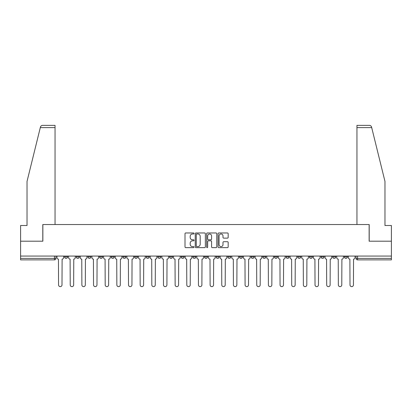 <?xml version="1.0" encoding="UTF-8"?>
<svg xmlns="http://www.w3.org/2000/svg" width="412" height="412" viewBox="0 0 412 412"><rect width="100%" height="100%" fill="white"/><g stroke="black" fill="none" stroke-linecap="round" stroke-linejoin="round"><path stroke-width="0.62" d="M194.042 233.48A0.515 0.515 0 0 0 193.532 232.965L185.735 232.965A0.731 0.731 0 0 0 185.003 233.697L185.003 246.901A0.731 0.731 0 0 0 185.735 247.633L193.532 247.633A0.515 0.515 0 0 0 194.042 247.123A0.515 0.515 0 0 0 193.532 246.608L192.522 246.608A2.348 2.348 0 0 1 190.174 244.259L190.174 243.162A2.348 2.348 0 0 1 192.522 240.814L193.532 240.814A0.515 0.515 0 0 0 194.042 240.299A0.515 0.515 0 0 0 193.532 239.789L192.522 239.789A2.348 2.348 0 0 1 190.174 237.441L190.174 236.339A2.348 2.348 0 0 1 192.522 233.99L193.532 233.99A0.515 0.515 0 0 0 194.042 233.48M344.396 256.068L344.396 256.887L347.383 256.887A1.494 1.494 0 0 1 345.889 258.386A1.494 1.494 0 0 1 344.396 256.887L344.396 256.068M297.768 256.887L297.768 256.068L297.768 256.887A1.494 1.494 0 0 0 299.261 258.386A1.494 1.494 0 0 1 297.768 256.887L300.755 256.887A1.494 1.494 0 0 1 299.261 258.386A1.494 1.494 0 0 0 300.755 256.887L300.755 256.068L300.755 256.887M192.847 256.068L192.847 256.887L195.839 256.887A1.494 1.494 0 0 1 194.34 258.386A1.494 1.494 0 0 1 192.847 256.887L192.847 256.068M157.873 256.068L157.873 256.887L160.865 256.887A1.494 1.494 0 0 1 159.372 258.386A1.494 1.494 0 0 1 157.873 256.887L157.873 256.068M134.559 256.068L134.559 256.887L137.551 256.887A1.494 1.494 0 0 1 136.053 258.386A1.494 1.494 0 0 1 134.559 256.887L134.559 256.068M122.905 256.068L122.905 256.887L125.892 256.887A1.494 1.494 0 0 1 124.398 258.386A1.494 1.494 0 0 1 122.905 256.887L122.905 256.068M99.586 256.068L99.586 256.887L102.578 256.887A1.494 1.494 0 0 1 101.084 258.386A1.494 1.494 0 0 1 99.586 256.887L99.586 256.068M227.434 238.136A0.731 0.731 0 0 0 228.171 237.405L228.171 233.697A0.731 0.731 0 0 0 227.434 232.965L218.782 232.965A0.731 0.731 0 0 0 218.046 233.697L218.046 246.901A0.731 0.731 0 0 0 218.782 247.633L227.434 247.633A0.731 0.731 0 0 0 228.171 246.901L228.171 242.426A0.731 0.731 0 0 0 227.434 241.695L223.731 241.695A0.731 0.731 0 0 0 223 242.426L223 244.646A1.962 1.962 0 0 1 221.038 246.608A1.962 1.962 0 0 1 219.076 244.646L219.076 235.952A1.962 1.962 0 0 1 221.038 233.99A1.962 1.962 0 0 1 223 235.952L223 237.405A0.731 0.731 0 0 0 223.731 238.136L227.434 238.136M40.299 127.612L40.433 127.071C40.773 126.01 41.494 125.444 42.606 125.366L55.048 125.366L55.048 127.612L40.299 127.612L27.027 181.414L27.027 225.503L20.6 225.503L20.6 241.195L42.869 241.195L42.869 224.535L369.131 224.535L369.131 241.195L391.4 241.195L391.4 256.068L20.6 256.068L20.6 258.386L55.944 258.386L55.944 256.068L55.944 258.386A1.494 1.494 0 0 1 54.451 259.879L20.6 259.879L20.6 258.386M55.048 127.612L55.048 224.535L42.796 224.535L42.796 241.195L20.6 241.195L20.6 256.068M205.356 233.697A0.731 0.731 0 0 0 204.625 232.965L195.968 232.965A0.731 0.731 0 0 0 195.237 233.697L195.237 246.901A0.731 0.731 0 0 0 195.968 247.633L204.625 247.633A0.731 0.731 0 0 0 205.356 246.901L205.356 233.697M207.375 232.965L216.032 232.965A0.731 0.731 0 0 1 216.763 233.697L216.763 246.901A0.731 0.731 0 0 1 216.032 247.633L212.324 247.633A0.731 0.731 0 0 1 211.593 246.901L211.593 241.545A0.731 0.731 0 0 0 210.862 240.814L208.4 240.814A0.731 0.731 0 0 0 207.669 241.545L207.669 247.123A0.515 0.515 0 0 1 207.154 247.633A0.515 0.515 0 0 1 206.644 247.123L206.644 233.697A0.731 0.731 0 0 1 207.375 232.965M356.056 256.068L356.056 258.386L391.4 258.386L391.4 259.879L357.549 259.879A1.494 1.494 0 0 1 356.056 258.386L356.056 256.068M391.4 256.068L391.4 258.386M347.383 256.068L347.383 256.887L347.383 256.068M332.736 256.068L332.736 256.887L335.728 256.887L335.728 256.068L335.728 256.887A1.494 1.494 0 0 1 334.235 258.386A1.494 1.494 0 0 1 332.736 256.887A1.494 1.494 0 0 0 334.235 258.386M324.069 256.068L324.069 256.887A1.494 1.494 0 0 1 322.575 258.386A1.494 1.494 0 0 1 321.082 256.887L324.069 256.887M321.082 256.068L321.082 256.887M309.422 256.068L309.422 256.887L312.414 256.887L312.414 256.068L312.414 256.887A1.494 1.494 0 0 1 310.916 258.386A1.494 1.494 0 0 1 309.422 256.887A1.494 1.494 0 0 0 310.916 258.386M286.108 256.068L286.108 256.887L289.095 256.887L289.095 256.068L289.095 256.887A1.494 1.494 0 0 1 287.602 258.386A1.494 1.494 0 0 1 286.108 256.887A1.494 1.494 0 0 0 287.602 258.386M277.441 256.887L277.441 256.068L277.441 256.887A1.494 1.494 0 0 1 275.947 258.386A1.494 1.494 0 0 1 274.449 256.887L277.441 256.887A1.494 1.494 0 0 1 275.947 258.386M274.449 256.068L274.449 256.887M265.781 256.068L265.781 256.887A1.494 1.494 0 0 1 264.288 258.386A1.494 1.494 0 0 1 262.794 256.887L265.781 256.887A1.494 1.494 0 0 1 264.288 258.386M262.794 256.068L262.794 256.887M254.127 256.068L254.127 256.887A1.494 1.494 0 0 1 252.628 258.386A1.494 1.494 0 0 1 251.135 256.887L254.127 256.887M251.135 256.068L251.135 256.887M242.467 256.068L242.467 256.887A1.494 1.494 0 0 1 240.974 258.386A1.494 1.494 0 0 1 239.48 256.887L242.467 256.887M239.48 256.068L239.48 256.887M230.808 256.068L230.808 256.887A1.494 1.494 0 0 1 229.314 258.386A1.494 1.494 0 0 1 227.821 256.887L230.808 256.887M227.821 256.068L227.821 256.887M219.153 256.068L219.153 256.887A1.494 1.494 0 0 1 217.66 258.386A1.494 1.494 0 0 1 216.161 256.887A1.494 1.494 0 0 0 217.66 258.386M216.161 256.068L216.161 256.887L219.153 256.887M207.493 256.068L207.493 256.887A1.494 1.494 0 0 1 206 258.386A1.494 1.494 0 0 1 204.507 256.887A1.494 1.494 0 0 0 206 258.386M204.507 256.068L204.507 256.887L207.493 256.887M195.839 256.068L195.839 256.887A1.494 1.494 0 0 1 194.34 258.386M184.179 256.068L184.179 256.887A1.494 1.494 0 0 1 182.686 258.386A1.494 1.494 0 0 1 181.192 256.887L184.179 256.887M181.192 256.068L181.192 256.887M172.52 256.068L172.52 256.887A1.494 1.494 0 0 1 171.026 258.386A1.494 1.494 0 0 1 169.533 256.887L172.52 256.887L172.52 256.068M169.533 256.068L169.533 256.887M160.865 256.068L160.865 256.887M149.206 256.068L149.206 256.887A1.494 1.494 0 0 1 147.712 258.386A1.494 1.494 0 0 1 146.219 256.887L149.206 256.887L149.206 256.068M146.219 256.068L146.219 256.887M137.551 256.068L137.551 256.887L137.551 256.068M125.892 256.887L125.892 256.068L125.892 256.887A1.494 1.494 0 0 1 124.398 258.386M114.232 256.068L114.232 256.887A1.494 1.494 0 0 1 112.739 258.386A1.494 1.494 0 0 1 111.245 256.887A1.494 1.494 0 0 0 112.739 258.386A1.494 1.494 0 0 0 114.232 256.887L114.232 256.068M111.245 256.068L111.245 256.887L114.232 256.887M102.578 256.068L102.578 256.887M90.918 256.068L90.918 256.887A1.494 1.494 0 0 1 89.425 258.386A1.494 1.494 0 0 1 87.931 256.887A1.494 1.494 0 0 0 89.425 258.386A1.494 1.494 0 0 0 90.918 256.887L87.931 256.887L87.931 256.068M76.272 256.068L76.272 256.887L79.264 256.887L79.264 256.068L79.264 256.887A1.494 1.494 0 0 1 77.765 258.386A1.494 1.494 0 0 1 76.272 256.887A1.494 1.494 0 0 0 77.765 258.386M64.617 256.068L64.617 256.887L67.604 256.887L67.604 256.068L67.604 256.887A1.494 1.494 0 0 1 66.111 258.386A1.494 1.494 0 0 1 64.617 256.887A1.494 1.494 0 0 0 66.111 258.386M54.451 256.068L54.451 259.879A1.494 1.494 0 0 0 55.944 258.386M196.776 233.99A0.515 0.515 0 0 0 196.261 234.505L196.261 246.093A0.515 0.515 0 0 0 196.776 246.608L197.837 246.608A2.348 2.348 0 0 0 200.186 244.259L200.186 236.339A2.348 2.348 0 0 0 197.837 233.99L196.776 233.99M211.593 235.988A1.962 1.962 0 0 0 209.631 234.026A1.962 1.962 0 0 0 207.669 235.988L207.669 239.053A0.731 0.731 0 0 0 208.4 239.789L210.862 239.789A0.731 0.731 0 0 0 211.593 239.053L211.593 235.988M56.954 256.068L56.954 257.639A1.494 1.494 0 0 0 58.447 259.133L58.561 284.913A1.72 1.72 0 0 0 60.281 286.634A1.72 1.72 0 0 0 62.001 284.913L62.109 259.133A1.494 1.494 0 0 0 63.608 257.639L63.608 256.068M68.613 256.068L68.613 257.639A1.494 1.494 0 0 0 70.107 259.133L70.22 284.913A1.72 1.72 0 0 0 71.94 286.634A1.72 1.72 0 0 0 73.655 284.913L73.769 259.133A1.494 1.494 0 0 0 75.262 257.639L75.262 256.068M80.268 256.068L80.268 257.639A1.494 1.494 0 0 0 81.767 259.133L81.875 284.913A1.72 1.72 0 0 0 83.595 286.634A1.72 1.72 0 0 0 85.315 284.913L85.428 259.133A1.494 1.494 0 0 0 86.922 257.639L86.922 256.068M371.701 127.612L371.567 127.071C371.227 126.01 370.506 125.444 369.394 125.366L356.952 125.366L356.952 224.535L369.204 224.535L369.204 241.195L391.4 241.195L391.4 225.503L384.973 225.503L384.973 181.414L371.701 127.612L356.952 127.612M91.928 256.068L91.928 257.639A1.494 1.494 0 0 0 93.421 259.133L93.534 284.913A1.72 1.72 0 0 0 95.254 286.634A1.72 1.72 0 0 0 96.975 284.913L97.083 259.133A1.494 1.494 0 0 0 98.576 257.639L98.576 256.068M103.587 256.068L103.587 257.639A1.494 1.494 0 0 0 105.081 259.133L105.194 284.913A1.72 1.72 0 0 0 106.909 286.634A1.72 1.72 0 0 0 108.629 284.913L108.742 259.133A1.494 1.494 0 0 0 110.236 257.639L110.236 256.068M115.242 256.068L115.242 257.639A1.494 1.494 0 0 0 116.735 259.133L116.848 284.913A1.72 1.72 0 0 0 118.568 286.634A1.72 1.72 0 0 0 120.289 284.913L120.397 259.133A1.494 1.494 0 0 0 121.895 257.639L121.895 256.068M126.901 256.068L126.901 257.639A1.494 1.494 0 0 0 128.395 259.133L128.508 284.913A1.72 1.72 0 0 0 130.228 286.634A1.72 1.72 0 0 0 131.943 284.913L132.056 259.133A1.494 1.494 0 0 0 133.55 257.639L133.55 256.068M138.556 256.068L138.556 257.639A1.494 1.494 0 0 0 140.054 259.133L140.162 284.913A1.72 1.72 0 0 0 141.882 286.634A1.72 1.72 0 0 0 143.603 284.913L143.716 259.133A1.494 1.494 0 0 0 145.209 257.639L145.209 256.068M150.215 256.068L150.215 257.639A1.494 1.494 0 0 0 151.709 259.133L151.822 284.913A1.72 1.72 0 0 0 153.542 286.634A1.72 1.72 0 0 0 155.262 284.913L155.37 259.133A1.494 1.494 0 0 0 156.864 257.639L156.864 256.068M161.875 256.068L161.875 257.639A1.494 1.494 0 0 0 163.368 259.133L163.482 284.913A1.72 1.72 0 0 0 165.197 286.634A1.72 1.72 0 0 0 166.917 284.913L167.03 259.133A1.494 1.494 0 0 0 168.523 257.639L168.523 256.068M173.529 256.068L173.529 257.639A1.494 1.494 0 0 0 175.023 259.133L175.136 284.913A1.72 1.72 0 0 0 176.856 286.634A1.72 1.72 0 0 0 178.576 284.913L178.684 259.133A1.494 1.494 0 0 0 180.183 257.639L180.183 256.068M185.189 256.068L185.189 257.639A1.494 1.494 0 0 0 186.682 259.133L186.796 284.913A1.72 1.72 0 0 0 188.516 286.634A1.72 1.72 0 0 0 190.231 284.913L190.344 259.133A1.494 1.494 0 0 0 191.838 257.639L191.838 256.068M196.843 256.068L196.843 257.639A1.494 1.494 0 0 0 198.342 259.133L198.45 284.913A1.72 1.72 0 0 0 200.17 286.634A1.72 1.72 0 0 0 201.89 284.913L202.004 259.133A1.494 1.494 0 0 0 203.497 257.639L203.497 256.068M208.503 256.068L208.503 257.639A1.494 1.494 0 0 0 209.996 259.133L210.11 284.913A1.72 1.72 0 0 0 211.83 286.634A1.72 1.72 0 0 0 213.55 284.913L213.658 259.133A1.494 1.494 0 0 0 215.157 257.639L215.157 256.068M220.162 256.068L220.162 257.639A1.494 1.494 0 0 0 221.656 259.133L221.769 284.913A1.72 1.72 0 0 0 223.484 286.634A1.72 1.72 0 0 0 225.204 284.913L225.318 259.133A1.494 1.494 0 0 0 226.811 257.639L226.811 256.068M231.817 256.068L231.817 257.639A1.494 1.494 0 0 0 233.316 259.133L233.424 284.913A1.72 1.72 0 0 0 235.144 286.634A1.72 1.72 0 0 0 236.864 284.913L236.977 259.133A1.494 1.494 0 0 0 238.471 257.639L238.471 256.068M243.477 256.068L243.477 257.639A1.494 1.494 0 0 0 244.97 259.133L245.083 284.913A1.72 1.72 0 0 0 246.803 286.634A1.72 1.72 0 0 0 248.518 284.913L248.632 259.133A1.494 1.494 0 0 0 250.125 257.639L250.125 256.068M255.136 256.068L255.136 257.639A1.494 1.494 0 0 0 256.63 259.133L256.738 284.913A1.72 1.72 0 0 0 258.458 286.634A1.72 1.72 0 0 0 260.178 284.913L260.291 259.133A1.494 1.494 0 0 0 261.785 257.639L261.785 256.068M266.791 256.068L266.791 257.639A1.494 1.494 0 0 0 268.284 259.133L268.397 284.913A1.72 1.72 0 0 0 270.118 286.634A1.72 1.72 0 0 0 271.838 284.913L271.946 259.133A1.494 1.494 0 0 0 273.444 257.639L273.444 256.068M278.45 256.068L278.45 257.639A1.494 1.494 0 0 0 279.944 259.133L280.057 284.913A1.72 1.72 0 0 0 281.772 286.634A1.72 1.72 0 0 0 283.492 284.913L283.605 259.133A1.494 1.494 0 0 0 285.099 257.639L285.099 256.068M290.105 256.068L290.105 257.639A1.494 1.494 0 0 0 291.603 259.133L291.711 284.913A1.72 1.72 0 0 0 293.432 286.634A1.72 1.72 0 0 0 295.152 284.913L295.265 259.133A1.494 1.494 0 0 0 296.758 257.639L296.758 256.068M301.764 256.068L301.764 257.639A1.494 1.494 0 0 0 303.258 259.133L303.371 284.913A1.72 1.72 0 0 0 305.091 286.634A1.72 1.72 0 0 0 306.806 284.913L306.919 259.133A1.494 1.494 0 0 0 308.413 257.639L308.413 256.068M313.424 256.068L313.424 257.639A1.494 1.494 0 0 0 314.917 259.133L315.026 284.913A1.72 1.72 0 0 0 316.746 286.634A1.72 1.72 0 0 0 318.466 284.913L318.579 259.133A1.494 1.494 0 0 0 320.072 257.639L320.072 256.068M325.078 256.068L325.078 257.639A1.494 1.494 0 0 0 326.572 259.133L326.685 284.913A1.72 1.72 0 0 0 328.405 286.634A1.72 1.72 0 0 0 330.125 284.913L330.233 259.133A1.494 1.494 0 0 0 331.732 257.639L331.732 256.068M336.738 256.068L336.738 257.639A1.494 1.494 0 0 0 338.231 259.133L338.345 284.913A1.72 1.72 0 0 0 340.06 286.634A1.72 1.72 0 0 0 341.78 284.913L341.893 259.133A1.494 1.494 0 0 0 343.387 257.639L343.387 256.068M348.392 256.068L348.392 257.639A1.494 1.494 0 0 0 349.891 259.133L349.999 284.913A1.72 1.72 0 0 0 351.719 286.634A1.72 1.72 0 0 0 353.439 284.913L353.553 259.133A1.494 1.494 0 0 0 355.046 257.639L355.046 256.068M357.549 256.068L357.549 259.879"/></g></svg>

